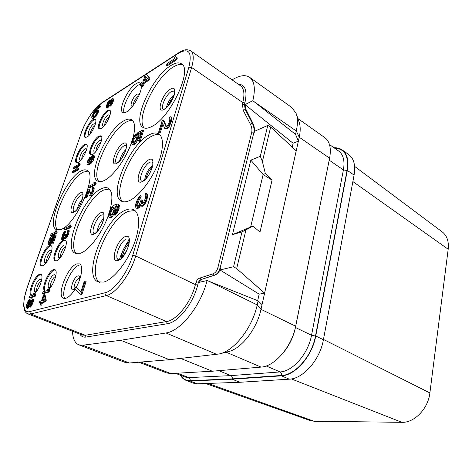 <?xml version="1.0" encoding="UTF-8"?>
<svg xmlns="http://www.w3.org/2000/svg" width="472" height="472" viewBox="0 0 472 472"><rect width="100%" height="100%" fill="white"/><g stroke="black" fill="none" stroke-linecap="round" stroke-linejoin="round"><path stroke-width="0.71" d="M205.633 383.512L310.063 420.534L314.039 421.231L401.884 422.322C414.398 422.906 428.198 408.652 429.886 392.94L448.182 249.251C448.99 241.452 447.008 235.664 442.234 231.899L354.608 166.38M180.44 375.252C181.832 377.736 183.673 379.429 185.968 380.332L193.296 383.152L197.402 383.807L239.788 382.279L289.277 379.175C303.16 378.868 320.069 359.676 323.426 339.728L354.088 175.082C355.676 165.336 353.917 158.521 348.802 154.633L342.171 149.931C339.887 148.344 337.173 147.618 334.034 147.771M185.968 380.332L190.045 380.969L232.195 379.211L281.477 375.836C295.307 375.458 312.281 356.065 315.75 335.993L347.309 170.404C348.95 160.61 347.239 153.783 342.171 149.931M232.195 379.211L239.788 382.279M218.748 370.673L230.891 375.606C232.035 376.237 232.495 377.329 232.265 378.88L190.122 380.662C186.133 380.751 183.036 379.004 180.841 375.411M138.862 362.213L166.852 372.98L170.846 373.57L212.353 371.21L261.057 367.104C274.733 366.532 291.879 346.607 295.649 326.205L329.603 158.185C331.385 148.273 329.798 141.423 324.848 137.653L297.885 118.537M180.67 358.431L212.353 371.21M129.434 362.998L82.765 345.233L78.848 344.837L125.227 362.449L129.434 362.998L169.448 359.688L219.132 353.976C234.053 351.103 252.408 327.828 257.21 304.912L258.125 300.847L262.043 304.641L261.004 309.337C256.892 329.132 241.08 349.15 227.988 351.711L220.164 353.711M262.043 304.641L298.375 141.134L293.112 143.258L245.021 104.601L252.844 100.695L295.537 134.367L298.375 141.134L299.242 137.234L329.603 158.185M296.381 114.165L299.059 121.941C300.511 125.965 300.57 131.063 299.242 137.234L296.292 131.004L254.266 101.822M232.035 79.839L234.401 78.564C240.72 75.201 245.806 74.788 249.658 77.337L291.861 107.557L296.133 113.457C297.791 118.035 297.844 123.882 296.292 131.004L295.537 134.367M265.364 173.625L272.061 180.086L263.075 174.481L265.364 173.625L262.391 161.536L260.314 156.297L250.844 160.12L232.436 234.637L242.024 231.829L233.575 266.733L220.017 269.984L220.483 268.114L220.07 268.214L253.741 133.11C254.461 129.894 253.977 126.585 252.29 123.18L245.192 109.421L245.823 109.109L245.133 104.117L244.472 104.448L244.88 102.866C247.529 90.754 245.316 84.529 238.242 84.187M245.823 109.109L252.756 122.962C254.414 126.396 254.874 129.717 254.142 132.927L254.544 131.322L267.795 125.399L270.668 127.086L296.215 150.845M292.239 147.146L293.112 143.258M262.391 161.536L270.668 127.086M233.575 266.733L236.667 268.627L264.603 293.136L259.169 294.15L220.017 269.984M236.667 268.627L245.977 229.864L252.933 226.1L259.989 232.059L272.061 180.086M250.844 160.12L263.075 174.481M260.314 156.297L267.795 125.399M220.483 268.114C219.504 271.783 217.509 274.155 214.5 275.223L202.028 279.259L199.072 282.356L207.072 280.527C201.013 305.667 180.493 331.362 165.961 332.961L120.696 340.282L82.765 345.233M257.7 300.682L259.169 294.15M242.024 231.829L245.977 229.864M232.436 234.637L252.933 226.1M263.14 174.498L250.697 226.761M258.125 300.847L207.072 280.527M249.658 77.337C254.526 81.119 255.588 88.907 252.844 100.695M78.848 344.837C74.865 343.12 72.753 338.589 72.511 331.244M151.954 126.413C148.214 128.402 145.258 128.762 143.099 127.493C131.564 121.882 152.025 76.641 170.781 65.608C175.289 62.776 178.823 62.168 181.395 63.785C193.125 69.083 170.398 117.776 151.954 126.413M128.897 200.854C125.912 202.087 123.44 202.199 121.487 201.184C107.787 195.314 129.647 144.09 149.37 134.75C153.152 132.756 156.256 132.455 158.669 133.836C164.274 137.081 163.66 151.099 156.674 166.882C149.742 182.658 137.659 197.255 128.897 200.854M103.746 282.073L98.123 281.884C81.845 275.908 105.315 216.949 126.089 209.934C129.062 208.736 131.611 208.671 133.735 209.745C140.314 212.996 140.343 228.837 133.086 246.472C125.888 264.102 112.837 279.725 103.746 282.073M131.405 142.927C125.865 158.887 112.896 176.64 104.218 180.522C101.58 181.779 99.433 181.974 97.775 181.106C86.4 176.339 106.696 129.871 123.735 120.885C126.997 118.985 129.629 118.608 131.629 119.74C135.01 122.053 135.493 128.018 133.075 137.629M108.383 215.232C102.477 232.572 89.06 250.602 80.423 253.24L75.325 253.311C62.044 248.443 83.792 195.821 101.551 188.676C104.182 187.449 106.389 187.29 108.182 188.198C112.377 190.83 113.009 198.022 110.082 209.78M61.112 229.38L56.498 229.657C45.442 225.64 65.667 178.097 81.101 170.97C83.45 169.731 85.391 169.501 86.919 170.28C98.176 173.708 76.275 224.436 61.112 229.38M75.036 289.212C71.703 294.404 68.582 297.448 65.661 298.345L63.537 298.274C56.026 295.979 67.791 266.125 76.942 263.866L79.467 263.872C83.455 265.258 81.88 277.3 76.204 287.23M101.386 128.461L99.238 128.821C96.081 127.528 102.453 113.427 107.433 110.625L109.71 110.206C112.891 111.451 106.336 125.865 101.386 128.461M87.019 137.045L85.072 137.376C82.045 136.19 88.299 122.301 93.025 119.652L95.09 119.263C98.141 120.401 91.715 134.585 87.019 137.045M92.559 154.515L90.541 154.792C87.196 153.488 93.733 138.744 98.79 136.137L100.937 135.8C104.306 137.057 97.58 152.12 92.559 154.515M78.246 162.427L76.423 162.681C73.225 161.489 79.644 146.987 84.435 144.52L86.376 144.214C89.597 145.352 83.007 160.167 78.246 162.427M34.757 293.513C39.878 288.834 44.138 275.194 40.81 274.356L39.571 274.368C34.48 275.607 27.116 293.92 31.299 295.071L32.415 295.083L33.742 294.386M63.555 240.118C58.215 241.77 50.941 259.535 55.124 260.821L56.546 260.798C61.856 259.411 69.319 241.263 65.118 240.053L63.555 240.118M49.489 245.658C44.462 247.204 37.323 264.585 41.282 265.754L42.557 265.724C47.56 264.438 54.876 246.685 50.893 245.593L49.489 245.658M137.482 206.199L138.402 201.75L139.565 199.143L140.733 197.75L141.258 196.016L140.385 195.55L138.797 197.125L137.216 199.904L135.73 204.158L135.511 206.689L136.036 208.016L137.446 208.571L139.258 207.538L140.632 205.544M140.119 206.577L139.234 206.111L140.202 204.181L140.42 205.326L141.736 206.24L143.907 205.373L146.066 202.01L147.765 196.358L147.293 194.092L145.653 193.632L145.128 195.384L145.689 196.688L145.376 198.358L143.447 202.866L142.143 204.01L141.494 203.656L141.907 199.786L141.045 200.14L139.022 204.966L137.098 206.358L136.573 205.65L136.892 203.379L138.272 199.461L139.859 197.284L140.385 195.55M142.302 203.951L142.78 200.258L141.907 199.786M166.486 126.537L163.967 120.761L163.153 120.26L162.091 120.838L158.586 132.331L159.406 132.827L160.468 132.272L162.934 124.154M160.468 132.272L159.648 131.771L162.374 122.803L164.663 128.319L165.943 129.127L168.12 127.983L169.389 126.225L171.407 121.328L171.814 118.124L170.504 116.796L169.725 116.95L169.242 118.56L169.849 119.581L169.194 122.372L167.761 125.316L166.474 126.543L165.802 126.354L163.153 120.26M80.187 294.085L81.084 294.469L82.01 294.227L86.105 281.406L85.214 281.017L84.287 281.277L80.871 291.944L75.544 286.947L74.865 289.047L80.187 294.085L81.107 293.849L85.214 281.017M80.989 291.59L75.544 286.947M117.327 206.152L116.596 205.774L117.445 206.288L117.398 208.046L114.224 214.896L115.079 215.332L116.861 213.432L118.702 209.757L119.386 205.397L118.92 204.724L117.316 204.034L114.72 204.848L112.118 206.807L109.958 209.999L108.377 214.955L108.855 217.067L110.442 217.781L112.566 216.341L115.286 211.45L116.147 208.199L116.006 206.529L117.386 206.223M133.31 142.939L134.013 139.429L136.219 135.971L136.797 134.154L136.007 133.682L132.945 137.859L131.688 141.305L131.476 143.948L132.709 144.574L134.632 143.045L137.44 138.219L138.314 134.951L138.219 133.735L141.329 132.042L138.514 140.986L139.494 140.467L142.792 129.977L137.735 132.738L136.473 138.738L135.216 141.199L133.771 142.733L132.532 142.627L132.638 140.792L133.8 137.647L135.429 135.505L136.007 133.682M131.948 144.467L133.505 145.04L136.496 142.178L138.243 138.691L139.11 135.423L139.01 134.207L140.986 133.139M138.514 140.986L139.317 141.458L140.296 140.939L143.588 130.449L142.792 129.977M141.565 86.152L142.308 86.624L143.411 85.928L144.308 83.143L149.323 79.957L149.86 78.275L146.249 74.346L145.152 75.06L143.004 81.697L140.455 83.326L139.913 84.99L142.461 83.361L141.565 86.152L142.662 85.456L143.565 82.665L148.574 79.473L149.111 77.786L146.249 74.346M139.913 84.99L140.656 85.461L141.222 85.102C142.691 91.09 133.352 108.253 126.697 111.835C125.062 112.802 123.776 113.014 122.85 112.472C117.805 110.212 127.658 88.624 135.871 83.798C137.659 82.659 139.057 82.394 140.06 83.001L140.455 83.326M141.222 85.102L142.078 84.559M88.789 187.437L89.574 187.844L95.674 184.888L96.14 183.49L95.68 182.54L94.896 182.127L93.851 182.64L94.3 183.584L89.255 186.051L88.789 187.437L94.89 184.469L95.35 183.071L94.896 182.127M90.571 193.968L89.597 189.384L88.813 188.977L88.17 189.284L85.373 197.65L86.164 198.051L86.801 197.75L88.535 192.558M86.801 197.75L86.01 197.349L88.193 190.83L89.084 195.32L90.553 196.004L91.415 195.402L92.825 193.154L94.152 189.16L93.981 187.661L92.748 187.272L92.058 191.343L90.229 194.187L88.813 188.977M166.51 65.295L167.271 65.803L176.823 59.69L177.354 57.944L175.684 56.616L174.044 57.678L174.947 58.487L167.047 63.578L166.51 65.295L176.056 59.165L176.593 57.425L175.684 56.616M110.761 100.188L109.834 99.916L108.702 100.961L107.409 103.061L106.3 106.318L106.489 107.48L107.681 107.929L109.475 105.811M109.463 105.834L108.749 105.403L109.014 104.914L109.162 105.622L110.241 106.147L111.386 105.103L112.696 102.979L113.663 100.099L113.463 98.949L112.749 98.512L111.882 98.748L110.401 100.825L110.318 99.922M42.545 293.313L43.383 293.655L49.035 292.044L49.554 290.522L49.212 289.248L48.374 288.893L47.401 289.177L47.737 290.451L43.058 291.802L42.545 293.313L48.191 291.696L48.71 290.168L48.374 288.893M49.035 289.171C54.333 284.091 58.345 270.621 54.911 269.701L53.525 269.707C48.109 271.04 40.616 289.784 45.046 291.053L45.347 291.141M47.383 290.551L47.707 290.333M40.073 305.03L41.636 305.183L42.504 302.629L45.76 301.767L46.28 300.227L45.088 295L44.244 294.652L43.524 294.858L41.459 300.947L39.795 301.396L39.276 302.918L40.94 302.475L40.073 305.03L40.787 304.847L41.654 302.286L44.911 301.425L45.43 299.879L44.244 294.652M39.276 302.918L40.728 303.095M64.216 229.657L65.012 230.035L70.753 227.646L71.237 226.224L70.847 225.168L70.051 224.784L69.065 225.197L69.449 226.253L64.694 228.247L64.216 229.657L69.95 227.262L70.434 225.84L70.051 224.784M62.982 238.041L63.773 235.203L65.702 231.363L64.906 230.985L62.894 233.841L61.525 238.478L61.726 239.422L62.811 239.888L64.617 238.189M64.387 238.649L63.584 238.272L64.233 236.985L64.481 238.124L65.691 238.543L67.325 236.861L68.587 234.077L69.26 231.127L69.089 230.377L67.874 229.964L67.407 233.233L66.068 236.248L65.289 236.973L64.965 236.69L65.443 234.029L64.959 234.224L63.543 237.463L62.41 238.33L62.493 236.248L64.906 230.985M65.685 236.696L66.245 234.407L65.443 234.029M28.975 297.637L29.795 297.968L35.087 296.463L35.595 294.982L35.306 293.737L34.48 293.401L33.577 293.667L33.86 294.911L29.482 296.174L28.975 297.637L34.261 296.127L34.769 294.646L34.48 293.401M30.261 305.172L31.712 300.31L30.886 299.974L31.736 300.186L31.872 301.272L29.423 306.888L30.255 307.219L31.388 306.015L32.704 303.402L33.359 301.201L33.241 299.437L32.019 298.77L30.527 298.965L28.928 300.074L27.47 302.251L26.196 305.939L26.284 307.709L27.5 308.387L28.06 308.24L29.583 306.422M50.581 235.345L51.359 235.705L56.746 233.469L57.224 232.082L56.888 231.044L56.103 230.678L55.183 231.068L55.513 232.106L51.053 233.976L50.581 235.345L55.961 233.103L56.439 231.717L56.103 230.678M49.412 243.458L50.103 240.738L51.778 237.864M52.067 236.962L51.306 236.608L50.002 238.13L48.28 241.988L47.932 244.107L49.336 245.216L51.218 243.469L52.48 240.968L53.295 237.463L54.074 237.145M53.295 237.463L52.51 237.097L54.351 236.342L52.032 243.074L53.401 243.204L56.115 235.316L55.324 234.95L52.333 236.189L50.687 241.811L49.713 243.198L48.805 243.558L48.634 242.632L49.318 240.378L51.306 236.608M87.302 164.191L88.524 164.704L89.308 164.462L91.12 163.312L92.612 161.613L94.471 157.017L94.182 155.742L92.96 155.235L91.692 156.285L90.235 158.503L89.373 160.751L89.173 162.828L87.969 163.117L87.727 162.356L89.969 157.235L88.075 159.86L87.043 162.905L87.037 163.802L87.768 164.297L89.42 163.589L91.131 162.132L93.468 157.63L93.432 155.329M88.494 163.076L89.91 159.265M90.695 157.707L89.969 157.235M73.508 168.339L74.246 168.728L79.709 165.755L80.146 164.474L79.03 163.253L78.092 163.766L78.47 164.592L73.951 167.07L73.508 168.339L78.966 165.359L79.408 164.079L79.03 163.253M72.039 172.575L72.776 172.964L78.234 170.038L78.676 168.752L77.555 167.519L76.623 168.026L76.995 168.864L72.481 171.301L72.039 172.575L77.491 169.643L77.933 168.357L77.555 167.519M93.798 110.578L94.494 110.985L100.023 107.433L100.43 106.235L99.309 105.162L98.365 105.775L98.778 106.43L94.211 109.392L93.798 110.578L99.315 107.014L99.728 105.816L99.309 105.162M91.851 118.012L92.884 118.531L93.68 118.342L96.43 115.982L98.524 111.516L98.365 110.365L97.037 109.882L95.462 110.737L93.786 112.43L91.71 116.855L91.851 118.012L92.459 118.1L94.028 117.268L95.722 115.569L97.521 112.224L97.663 109.946M144.379 128.036C135.169 119.811 155.2 77.603 173.065 67.148C176.829 64.788 179.956 63.986 182.452 64.747M122.832 201.686C111.451 193.048 132.927 145.081 151.795 136.196C154.899 134.573 157.571 134.083 159.807 134.732M99.551 282.327C85.597 273.329 108.731 217.952 128.673 211.267L134.963 210.571M99.049 181.549C89.987 173.938 109.799 130.732 126 122.23C128.602 120.732 130.827 120.189 132.667 120.608M76.659 253.712C65.708 245.782 87.007 196.706 103.946 189.939L109.303 189.012M57.761 230.006C49.029 222.902 68.706 178.876 83.343 172.156L87.945 171.082M65.006 298.463C59.85 293.041 71.195 267.034 79.497 265.016L80.582 264.792M99.639 128.962C97.267 126.708 103.468 113.687 108.147 111.056L110.035 110.489M85.467 137.505C83.225 135.334 89.296 122.549 93.733 120.065L95.403 119.546M90.948 154.928C88.388 152.645 94.766 139.01 99.521 136.555L101.268 136.083M76.83 162.805C74.411 160.61 80.653 147.234 85.155 144.922L86.7 144.485M41.182 274.598L40.374 274.716C35.565 275.866 28.361 292.852 31.742 295.165M65.49 240.307L64.357 240.49C59.307 242.047 52.174 258.55 55.56 260.939M51.253 245.841L50.28 246.012C45.53 247.464 38.551 263.565 41.713 265.86M140.733 197.75L139.859 197.284M140.202 198.275L139.328 197.809M139.565 199.143L138.691 198.682M139.14 199.927L138.272 199.461M138.402 201.75L137.529 201.29M137.765 203.839L136.892 203.379M137.446 205.497L136.573 205.037M137.446 206.111L136.573 205.65M137.116 206.352L136.78 206.175M142.361 201.656L141.482 201.19M142.155 203.591L141.275 203.125M142.155 204.004L141.494 203.656M147.748 195.131L146.869 194.659L146.42 193.62M147.765 196.358L146.886 195.88L146.869 194.659M147.24 198.736L146.361 198.264L146.886 195.88M147.028 199.438L146.149 198.966L146.361 198.264M146.066 202.01L145.187 201.538L146.149 198.966M145.205 203.603L144.32 203.131L145.187 201.538M143.907 205.373L143.022 204.901L144.32 203.131M142.927 206.075L142.042 205.609L143.022 204.901M142.491 206.246L141.612 205.78L142.042 205.609M140.851 205.774L141.612 205.78M139.258 207.538L138.379 207.078L139.234 206.111M138.296 208.229L137.417 207.768L138.379 207.078M137.446 208.571L136.567 208.111L137.417 207.768M136.036 208.016L136.567 208.111M171.814 118.124L170.504 116.796M171.867 119.18L171.047 118.667L170.994 117.611M171.407 121.328L170.587 120.814L171.047 118.667M171.023 122.626L170.197 122.112L170.587 120.814M170.221 124.691L169.389 124.177L170.197 122.112M169.389 126.225L168.563 125.711L169.389 124.177M168.12 127.983L167.294 127.475L168.563 125.711M167.153 128.767L166.321 128.26L167.294 127.475M166.716 128.998L165.884 128.49L166.321 128.26M165.117 128.626L165.884 128.49M158.586 132.331L159.648 131.771M82.01 294.227L81.107 293.849M112.566 216.341L111.716 215.91L114.436 211.013L115.298 207.763L115.156 206.093L116.596 205.774M113.463 215.108L112.613 214.672M111.398 217.397L110.548 216.967L111.716 215.91M110.442 217.781L109.593 217.35L110.548 216.967M108.855 217.067L109.593 217.35M119.386 205.397L118.077 204.287M119.451 206.819L118.602 206.382L118.537 204.954M119.121 208.412L118.271 207.975L118.602 206.382M118.702 209.757L117.847 209.314L118.271 207.975M117.976 211.515L117.121 211.078L117.847 209.314M116.861 213.432L116.006 213.002L117.121 211.078M115.764 214.76L114.914 214.323L116.006 213.002M114.224 214.896L114.914 214.323M116.389 206.37L115.546 205.934M116.006 206.529L115.156 206.093M116.147 208.199L115.298 207.763M115.817 209.78L114.967 209.35M115.286 211.45L114.436 211.013M114.566 213.197L113.717 212.766M111.563 214.807L109.846 215.509L109.557 213.315L111.492 208.783L112.944 207.314L113.988 207.161L114.23 208.5L113.368 211.745L111.563 214.807M110.395 215.574L110.401 213.745L111.64 210.364L114.141 207.597M110.336 215.503L109.492 215.073M110.277 214.66L109.427 214.235M110.401 213.745L109.557 213.315M111.138 211.432L110.295 211.002M111.64 210.364L110.796 209.934M112.336 209.214L111.492 208.783M113.115 208.317L112.271 207.887M113.787 207.745L112.944 207.314M114.053 207.344L113.522 207.072M140.296 140.939L139.494 140.467M139.01 134.207L138.219 133.735M139.11 135.423L138.314 134.951M138.821 136.85L138.025 136.379M138.243 138.691L137.44 138.219M137.559 140.331L136.762 139.859M136.496 142.178L135.694 141.712M135.429 143.512L134.632 143.045M134.272 144.633L133.47 144.166M133.505 145.04L132.709 144.574M136.219 135.971L135.429 135.505M135.263 136.992L134.473 136.526M134.591 138.113L133.8 137.647M134.013 139.429L133.222 138.969M133.434 141.258L132.638 140.792M133.24 142.379L132.443 141.913M133.063 142.933L132.532 142.627M149.86 78.275L149.111 77.786M149.323 79.957L148.574 79.473M144.308 83.143L143.565 82.665M143.411 85.928L142.662 85.456M140.166 84.211L138.06 85.196C130.738 89.491 121.44 107.94 124.183 112.761M145.624 76.281L147.618 78.741L144.102 80.995L145.624 76.281M145.234 80.27L146.267 77.072M95.674 184.888L94.89 184.469M96.14 183.49L95.35 183.071M90.264 194.169L89.863 193.962M94.199 188.346L93.409 187.933L93.196 187.254M94.152 189.16L93.356 188.747L93.409 187.933M93.739 190.735L92.943 190.328L93.356 188.747M93.426 191.679L92.63 191.266L92.943 190.328M92.825 193.154L92.034 192.741L92.63 191.266M92.252 194.216L91.456 193.809L92.034 192.741M91.415 195.402L90.624 194.995L91.456 193.809M90.813 195.88L90.022 195.473L90.624 194.995M90.553 196.004L90.022 195.473M89.32 195.603L89.763 195.597M85.373 197.65L86.01 197.349M176.823 59.69L176.056 59.165M177.354 57.944L176.593 57.425M113.634 99.321L112.749 98.512M113.663 100.099L112.95 99.663L112.914 98.884M113.445 101.043L112.725 100.613L112.95 99.663M113.168 101.869L112.448 101.433L112.725 100.613M112.696 102.979L111.976 102.542L112.448 101.433M111.97 104.247L111.25 103.81L111.976 102.542M111.386 105.103L110.666 104.666L111.25 103.81M110.619 105.911L109.899 105.48L110.666 104.666M110.241 106.147L109.522 105.716L109.899 105.48M109.162 105.622L109.522 105.716M108.814 106.89L108.094 106.46L108.749 105.403M108.053 107.693L107.339 107.262L108.094 106.46M107.681 107.929L106.967 107.498L107.339 107.262M106.489 107.48L106.967 107.498M107.492 103.964L109.486 100.931L109.746 101.881L109.321 103.433L107.315 106.477L107.055 105.516L107.492 103.964L108.2 104.395L108.601 103.504L107.887 103.073M111.823 101.834L109.994 104.607L109.817 103.114L111.15 100.341L112.147 99.698L111.823 101.834M108.601 103.504L109.758 101.698M107.763 106.135L108.2 104.395M109.126 102.53L108.412 102.1M109.764 101.563L109.115 101.173M107.415 106.412L107.026 106.176M107.769 105.946L107.055 105.516M107.923 105.209L107.215 104.778M109.663 103.852L110.377 104.282L112.247 100.288M110.531 103.545L109.817 103.114M110.808 102.731L110.094 102.294M111.209 101.834L110.495 101.397M111.864 100.772L111.15 100.341M112.206 100.023L111.663 99.692M49.035 292.044L48.191 291.696M45.442 291.118C41.931 288.551 49.265 271.3 54.351 270.067L55.295 269.943M49.554 290.522L48.71 290.168M46.28 300.227L45.43 299.879M45.76 301.767L44.911 301.425M42.504 302.629L41.654 302.286M41.636 305.183L40.787 304.847M43.642 296.428L44.456 300.139L42.173 300.752L43.642 296.428M43.229 300.469L44.02 298.145M70.753 227.646L69.95 227.262M71.237 226.224L70.434 225.84M65.301 232.543L64.505 232.165M64.983 232.879L64.18 232.501M64.576 233.451L63.779 233.074M64.298 233.97L63.502 233.599M63.773 235.203L62.977 234.826M63.295 236.619L62.493 236.248M63.012 237.758L62.21 237.381M62.882 238.142L62.168 237.811M65.927 235.357L65.124 234.979M65.685 236.684L64.882 236.313M65.443 236.915L64.965 236.69M69.26 231.127L68.458 230.749L68.287 230M69.183 231.982L68.381 231.599L68.458 230.749M68.747 233.599L67.944 233.221L68.381 231.599M68.587 234.077L67.779 233.699L67.944 233.221M67.897 235.799L67.089 235.422L67.779 233.699M67.325 236.861L66.522 236.484L67.089 235.422M66.511 238.012L65.702 237.634L66.522 236.484M65.938 238.448L65.13 238.071L65.702 237.634M65.691 238.543L65.13 238.071M64.481 238.124L64.888 238.165M63.862 239.269L63.059 238.897L63.584 238.272M63.295 239.699L62.493 239.328L63.059 238.897M62.811 239.888L62.009 239.516L62.493 239.328M35.087 296.463L34.261 296.127M35.595 294.982L34.769 294.646M28.792 307.596L27.96 307.272L29.86 303.838L30.886 299.974M29.382 306.765L28.556 306.44M28.06 308.24L27.228 307.915L27.96 307.272M26.674 308.057L27.228 307.915M33.241 299.437L32.019 298.77M33.441 300.056L32.609 299.72L32.415 299.106M33.359 301.201L32.527 300.865L32.609 299.72M33.046 302.41L32.214 302.074L32.527 300.865M32.704 303.402L31.872 303.071L32.214 302.074M32.161 304.676L31.329 304.346L31.872 303.071M31.388 306.015L30.556 305.685L31.329 304.346M30.68 306.883L29.848 306.552L30.556 305.685M29.423 306.888L29.848 306.552M31.488 300.369L30.662 300.039M31.429 301.726L30.603 301.396M31.117 302.93L30.291 302.599M30.692 304.169L29.86 303.838M30.061 305.402L29.317 305.107M27.966 306.369L26.963 306.635L26.981 304.835L28.42 301.549L29.683 300.534L29.813 302.505L27.966 306.369M27.653 306.617L28.403 303.443L29.984 301.106M27.305 306.765L26.963 306.635M27.624 306.552L26.798 306.228M27.659 305.874L26.833 305.549M27.807 305.166L26.981 304.835M28.403 303.443L27.577 303.113M28.768 302.676L27.942 302.346M29.246 301.879L28.42 301.549M29.748 301.295L28.928 300.965M29.954 300.87L29.347 300.629M56.746 233.469L55.961 233.103M57.224 232.082L56.439 231.717M53.401 243.204L52.61 242.844L55.324 234.95M52.032 243.074L52.61 242.844M53.242 238.472L52.457 238.112L52.51 237.097M52.958 239.581L52.168 239.221L52.457 238.112M52.48 240.968L51.69 240.608L52.168 239.221M51.961 242.171L51.177 241.811L51.69 240.608M51.218 243.469L50.433 243.109L51.177 241.811M50.522 244.343L49.737 243.989L50.433 243.109M49.79 245.033L49.005 244.673L49.737 243.989M48.551 244.856L49.005 244.673M51.613 238.348L50.828 237.988M51 238.991L50.215 238.631M50.534 239.77L49.755 239.416M50.103 240.738L49.318 240.378M49.625 242.118L48.84 241.758M49.418 242.992L48.634 242.632M49.312 243.546L48.622 243.233M90.181 158.639L89.597 158.321M89.833 159.365L89.084 158.958M89.361 160.155L88.612 159.748M89.019 160.869L88.27 160.462M88.577 162.179L87.827 161.772M88.476 162.763L87.727 162.356M88.223 163.135L87.751 162.881M94.465 156.126L93.71 155.713M94.471 157.017L93.716 156.604M94.223 158.043L93.468 157.63M93.851 159.141L93.096 158.728M93.356 160.309L92.6 159.896M92.612 161.613L91.857 161.2M91.887 162.539L91.131 162.132M91.12 163.312L90.364 162.905M90.176 163.996L89.42 163.589M89.308 164.462L88.553 164.055M88.524 164.704L87.768 164.297M90.364 162.008L89.816 161.223L90.435 159.105L91.769 156.958L92.766 156.409L93.013 157.164L92.4 159.288L90.364 162.008M90.583 161.884L91.533 158.793L93.002 156.922M90.311 162.002L89.839 161.748M90.571 161.636L89.816 161.223M90.671 161.046L89.916 160.633M91.184 159.518L90.435 159.105M91.533 158.793L90.783 158.385M91.999 158.008L91.249 157.595M92.518 157.365L91.769 156.958M92.966 156.946L92.217 156.533M92.99 156.686L92.465 156.397M79.709 165.755L78.966 165.359M80.146 164.474L79.408 164.079M78.234 170.038L77.491 169.643M78.676 168.752L77.933 168.357M100.023 107.433L99.315 107.014M100.43 106.235L99.728 105.816M98.512 110.737L97.81 110.324M98.524 111.516L97.816 111.097M98.229 112.643L97.521 112.224M97.692 113.923L96.99 113.51M96.99 115.156L96.288 114.743M96.43 115.982L95.722 115.569M95.816 116.684L95.108 116.271M95.397 117.109L94.689 116.696M94.736 117.681L94.028 117.268M93.68 118.342L92.972 117.935M93.167 118.513L92.459 118.1M92.884 118.531L92.182 118.118M96.058 111.132L96.695 110.879L97.126 111.227L96.465 113.681L95.037 115.687L92.807 117.097L92.359 116.289L93.491 113.551L96.058 111.132L97.138 111.398M93.078 116.991L94.194 113.964L96.76 111.545M92.919 117.056L92.382 116.743M93.061 116.702L92.359 116.289M93.291 115.776L92.589 115.369M93.751 114.708L93.049 114.295M94.194 113.964L93.491 113.551M95.167 112.719L94.465 112.306M95.94 112.07L95.238 111.657M169.448 359.688L120.696 340.282M352.879 181.567L448.182 249.251M323.479 339.439L429.886 392.94M207.916 383.429L314.039 421.231M291.383 378.927L401.884 422.322M334.43 148.049C344.778 148.615 348.985 156.096 347.056 170.492L315.485 336.023C312.045 355.9 295.242 375.092 281.548 375.476L232.265 378.88M347.309 170.404L354.088 175.082M315.75 335.993L323.426 339.728M281.477 375.836L289.277 379.175M190.045 380.969L197.402 383.807M329.491 144.568L338.701 151.064C343.38 154.604 344.943 160.893 343.404 169.938L311.52 335.285C308.287 353.699 292.77 371.499 280.079 371.936L230.891 375.606L188.829 377.618C189.933 378.202 190.363 379.217 190.122 380.662M266.22 365.965L280.079 371.936C281.259 372.62 281.749 373.8 281.548 375.476M329.598 158.197L295.448 327.485L311.52 335.285L315.485 336.023M329.202 160.167L343.404 169.938L347.056 170.492M177.442 373.193L188.829 377.618L185.018 377.028L175.425 373.311M295.383 327.45L295.448 327.485C293.307 337.451 288.976 346.218 282.462 353.788M140.945 362.042L170.846 373.57M226.159 352.177L261.057 367.104M208.789 281.212L257.21 304.912L261.004 309.337L295.649 326.205M254.142 132.927L251.641 132.797C252.266 130.018 251.853 127.151 250.39 124.195L243.281 110.448L242.366 104.153L242.779 102.571C244.82 94.111 244.089 88.535 240.596 85.839L190.641 50.823C187.195 48.982 183.366 49.53 179.142 52.48L101.645 102.902L95.279 108.696M243.281 110.448L245.192 109.421L244.472 104.448L242.366 104.153M250.39 124.195L252.756 122.962M199.054 282.356L198.895 282.935L198.216 283.088C198.753 281.2 199.809 279.973 201.379 279.412L214.022 275.335C217.061 274.238 219.079 271.866 220.07 268.214L217.822 267.819L251.641 132.797M214.5 275.223L214.022 275.335L212.571 273.978C215.208 273.034 216.961 270.981 217.822 267.819M79.88 334.111C81.284 336.477 83.343 337.462 86.057 337.061L167.401 323.703C178.18 322.447 193.184 303.561 197.715 285.029L198.216 283.088L195.91 282.675C196.594 280.285 197.933 278.734 199.927 278.026L201.379 279.412L202.028 279.259M199.927 278.026L212.571 273.978M244.88 102.866L242.779 102.571L191.626 67.49C194.057 58.799 193.727 53.242 190.641 50.823M167.401 323.703L166.486 321.574C176.77 320.323 191.06 302.298 195.408 284.616L135.7 255.96L191.626 67.49L188.894 67.118C192.322 52.233 188.93 47.56 178.717 53.1L101.232 103.468L95.627 108.471M197.715 285.029L195.408 284.616L195.91 282.675M132.697 255.435L135.7 255.96C130.478 274.362 115.953 293.714 106.336 295.56L30.715 313.98L27.925 313.886C26.485 313.39 25.335 312.134 24.467 310.128L23.618 305.484L24.208 298.233L27.034 288.191C22.06 302.045 23.022 313.461 29.636 311.608L105.097 292.734C114.13 290.929 127.753 272.727 132.697 255.435L188.894 67.118M93.816 110.59C88.423 117.404 84.228 124.927 81.243 133.151L27.034 288.191M101.232 103.468L101.645 102.902M81.243 133.151L26.886 288.298M29.636 311.608L30.715 313.98L85.255 335.256L166.486 321.574L106.336 295.56C105.244 294.953 104.831 294.009 105.097 292.734M86.057 337.061L85.255 335.256L82.169 335.002L27.925 313.886M178.717 53.1L179.142 52.48M164.25 109.333C172.882 104.855 179.336 83.367 170.416 89.155C162.008 93.733 155.542 114.543 164.25 109.333M174.422 91.013L171.525 91.444C166.103 94.323 160.032 107.616 163.395 109.297M167.932 106.1C169.383 102.371 171.283 99.22 173.637 96.648L167.926 106.111M174.28 94.559C170.298 98.058 167.672 102.412 166.404 107.616M142.143 181.685C150.769 178.268 157.79 154.875 148.839 159.76C140.45 163.353 133.428 185.927 142.143 181.685M141.854 181.26L142.774 181.053C144.273 180.274 145.836 178.853 147.47 176.799C149.152 175.012 152.733 167.926 152.898 163.92L152.521 161.908L150.013 162.097C144.279 164.457 137.806 179.584 141.854 181.26L141.86 181.266M152.468 166.728C149.305 170.18 147.105 174.162 145.86 178.681M152.792 165.106C148.296 169.011 145.588 173.908 144.668 179.808M118.059 260.497C126.638 258.343 134.319 232.785 125.369 236.584C117.015 238.991 109.374 263.571 118.059 260.497M128.655 238.991L126.608 238.968C120.549 240.614 113.634 258.013 118.425 259.694L119.003 259.653C120.655 260.048 123.605 256.178 127.853 248.042C130.655 236.797 128.272 239.888 128.644 238.985L128.655 238.991M129.127 243.251C125.446 247.322 123.121 252.048 122.142 257.435M129.251 241.918C124.313 246.313 121.617 251.788 121.151 258.355M116.69 163.395C124.136 160.002 130.856 138.921 123.092 143.606C115.817 147.134 109.126 167.548 116.69 163.395M126.272 145.47L124.177 145.748C119.269 148.049 113.292 161.583 116.537 163.1M124.36 153.111L121.965 157.453M126.083 149.235C122.85 152.539 120.69 156.45 119.605 160.97M93.81 234.165C101.191 231.787 108.471 208.948 100.731 212.754C93.527 215.32 86.299 237.381 93.81 234.165M103.628 214.843L101.875 214.931C96.725 216.677 90.335 232.112 94.199 233.557M103.781 218.3C100.158 222.041 97.922 226.471 97.085 231.587M73.673 212.3C80.116 209.798 87.025 189.16 80.234 192.918C73.921 195.567 67.077 215.562 73.673 212.3M82.771 194.747L81.29 194.93C76.877 196.7 70.965 210.4 74.033 211.81M80.936 203.048L79.721 205.426M82.464 198.883C79.927 201.898 78.181 205.308 77.225 209.114M79.733 279.412C80.016 276.763 79.408 275.595 77.91 275.913C73.591 276.911 68.894 291.259 73.414 289.761L74.924 288.852M79.609 278.079L79.107 278.132C76.334 278.716 72.647 287.643 74.694 288.852M109.74 116.124C109.669 114.838 109.061 114.519 107.917 115.174C104.058 117.345 100.27 128.331 104.247 125.882M109.504 116.802L108.949 117.044C106.188 119.563 104.772 122.325 104.707 125.328M95.149 124.791C95.031 123.741 94.477 123.499 93.485 124.071C89.928 126.059 86.14 136.603 89.739 134.567M94.831 125.717L94.5 125.882C91.957 128.183 90.577 130.827 90.353 133.812M101.061 141.907C101.008 140.55 100.412 140.172 99.273 140.768C95.385 142.78 91.503 154.202 95.562 151.76L95.722 151.671M100.89 142.438L100.329 142.656C97.427 145.276 96.011 148.137 96.07 151.235M86.523 149.895C86.417 148.786 85.874 148.497 84.895 149.022C81.249 150.904 77.39 162.032 81.208 159.731M86.264 150.692L85.928 150.845C83.267 153.229 81.874 155.972 81.756 159.064M41.471 280.875C41.4 279.572 40.922 279.04 40.037 279.288C36.515 280.15 32.066 293 35.778 291.672L36.798 291.077M41.394 281.117L41.176 281.164C38.952 281.654 35.542 289.424 36.934 290.852M64.044 245.098C60.245 246.284 55.885 259.116 59.873 257.464L60.947 256.792M65.59 246.939L65.189 247.027C62.835 247.712 59.442 255.334 60.876 256.738M51.436 251.93C51.359 250.656 50.87 250.172 49.961 250.479C46.404 251.582 42.091 264.043 45.825 262.479L46.634 262.013M51.348 252.272L51.07 252.343C48.887 252.974 45.589 260.308 46.858 261.736M139.016 95.379C138.915 93.934 138.19 93.598 136.839 94.376C132.567 96.807 128.644 108.176 132.927 105.787M138.668 96.176L137.883 96.489C134.898 99.173 133.417 102.04 133.446 105.097M55.607 276.828C55.596 275.188 55.071 274.509 54.02 274.792C50.25 275.725 45.749 288.97 49.707 287.56L51.041 286.728M55.507 276.675L55.189 276.734C52.787 277.27 49.283 285.359 50.852 286.758M216.772 354.383L165.961 332.961M93.869 110.371C88.382 117.316 84.116 124.968 81.078 133.334M163.418 109.315L164.681 108.861C167.353 108.023 174.186 98.011 174.374 94.158L174.445 91.031M152.462 166.758C150.426 168.982 147.919 171.926 145.877 178.664M129.121 243.298C126.543 246.295 124.773 249.063 123.823 251.594L122.171 257.399M119.457 259.482C121.611 252.538 124.773 246.083 128.95 240.124M116.596 163.135L117.198 162.875C119.982 161.2 122.602 157.683 125.056 152.32C126.496 147.252 126.885 144.945 126.23 145.405L126.337 145.5M94.229 233.569L94.559 233.475C95.084 234.23 102.023 226.678 103.368 220.176C104.566 213.35 103.291 215.208 103.592 214.801L103.663 214.86M74.08 211.839L74.269 211.727C76.653 210.683 79.202 206.984 81.916 200.641C83.863 193.485 82.423 195.119 82.712 194.653L82.871 194.788M74.493 288.893L75.019 288.569M79.579 279.843L79.526 277.849L79.821 278.126M41.4 281.164L41.318 280.763M60.646 256.868L61.124 256.556M65.602 247.239L65.679 246.844M51.206 286.48L50.634 286.887M55.531 277.111L55.607 276.592"/></g></svg>
